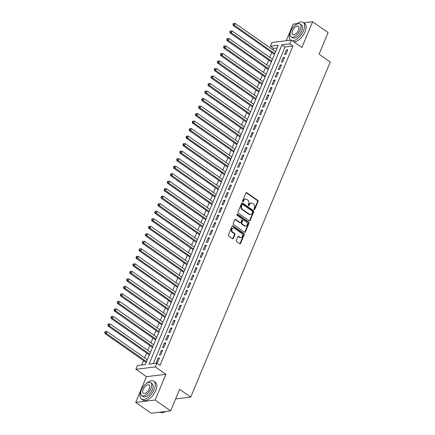 <?xml version="1.0" encoding="UTF-8"?>
<svg xmlns="http://www.w3.org/2000/svg" width="435" height="435" viewBox="0 0 435 435"><rect width="100%" height="100%" fill="white"/><g stroke="black" fill="none" stroke-linecap="round" stroke-linejoin="round"><path stroke-width="0.65" d="M254.132 209.567A0.598 0.473 83.1 0 0 254.769 209.349L258.031 201.508A0.854 0.68 83.1 0 0 257.732 200.35L246.803 192.678A0.854 0.68 83.1 0 0 245.889 192.993L242.627 200.829A0.598 0.473 83.1 0 0 243.48 201.421L243.899 200.41A2.735 2.17 83.1 0 1 245.514 199.061A2.735 2.17 83.1 0 1 246.824 199.415L247.738 200.051A2.735 2.17 83.1 0 1 248.695 203.776L248.276 204.787A0.598 0.473 83.1 0 0 249.124 205.385L249.549 204.368A2.735 2.17 83.1 0 1 251.164 203.02A2.735 2.17 83.1 0 1 252.474 203.373L253.382 204.015A2.735 2.17 83.1 0 1 254.344 207.734L253.92 208.751A0.598 0.473 83.1 0 0 254.132 209.567M254.143 209.572A0.598 0.473 83.1 0 0 254.247 209.409L257.509 201.574A0.854 0.68 83.1 0 0 257.205 200.41L246.275 192.743A0.854 0.68 83.1 0 0 246.139 192.667M242.85 201.65A0.598 0.473 83.1 0 0 242.953 201.487L243.372 200.475L243.899 200.41M248.494 205.614A0.598 0.473 83.1 0 0 248.597 205.45L249.021 204.434L249.549 204.368M236.303 240.435A0.854 0.68 83.1 0 0 236.602 241.599L239.669 243.747A0.854 0.68 83.1 0 0 240.582 243.437L244.204 234.737A0.854 0.68 83.1 0 0 243.904 233.573L232.975 225.901A0.854 0.68 83.1 0 0 232.062 226.216L228.435 234.916A0.854 0.68 83.1 0 0 228.739 236.08L232.442 238.679A0.854 0.68 83.1 0 0 233.356 238.369L234.905 234.644A0.854 0.68 83.1 0 0 234.606 233.481L232.768 232.192A2.284 1.811 83.1 0 1 231.795 229.734A2.284 1.811 83.1 0 1 233.318 227.951A2.284 1.811 83.1 0 1 234.411 228.244L241.604 233.296A2.284 1.811 83.1 0 1 242.583 235.748A2.284 1.811 83.1 0 1 241.061 237.532A2.284 1.811 83.1 0 1 239.962 237.238L238.766 236.395A0.854 0.68 83.1 0 0 237.853 236.711L236.303 240.435M156.915 363.176L155.355 366.933L135.899 369.288L137.465 365.53L145.35 364.579L278.269 45.262L270.38 46.219L271.946 42.461L291.401 40.107L289.835 43.864L281.951 44.816L149.031 364.133L156.915 363.176L160.009 365.346L292.929 46.034L289.835 43.864M291.401 40.107L301.917 47.486L312.629 21.75L328.093 32.598L319.1 54.201L330.236 62.015L190.748 397.106L179.617 389.292L170.623 410.896L155.159 400.042L165.871 374.312L155.355 366.933M249.211 220.811A0.854 0.68 83.1 0 0 250.13 220.501L253.752 211.801A0.854 0.68 83.1 0 0 253.453 210.638L242.523 202.966A0.854 0.68 83.1 0 0 241.604 203.281L237.983 211.981A0.854 0.68 83.1 0 0 238.282 213.145L249.211 220.811M248.978 223.269L245.356 231.969A0.854 0.68 83.1 0 1 244.443 232.279L233.513 224.612A0.854 0.68 83.1 0 1 233.209 223.449L234.759 219.724A0.854 0.68 83.1 0 1 235.678 219.414L240.109 222.524A0.854 0.68 83.1 0 0 241.023 222.209L242.05 219.74A0.854 0.68 83.1 0 0 241.751 218.577L237.135 215.341A0.598 0.473 83.1 0 1 237.564 214.308L248.679 222.106A0.854 0.68 83.1 0 1 248.978 223.269L248.45 223.329L244.829 232.034L245.356 231.969M170.623 410.896L151.168 413.25L135.704 402.402L155.159 400.042M312.629 21.75L303.706 22.832M297.121 23.626L293.174 24.104L286.252 40.727M285.833 54.38L287.709 49.873L286.393 50.036L284.517 54.544L285.833 54.38M282.706 61.895L284.582 57.387L283.267 57.545L281.391 62.053L282.706 61.895M279.58 69.41L281.456 64.902L280.14 65.06L278.264 69.567L279.58 69.41M276.453 76.924L278.329 72.417L277.013 72.574L275.137 77.082L276.453 76.924M273.321 84.433L275.197 79.926L273.887 80.089L272.011 84.597L273.321 84.433M270.195 91.948L272.071 87.44L270.76 87.598L268.879 92.106L270.195 91.948M267.068 99.463L268.944 94.955L267.628 95.113L265.752 99.62L267.068 99.463M263.942 106.977L265.818 102.47L264.502 102.627L262.626 107.135L263.942 106.977M260.815 114.487L262.691 109.979L261.375 110.142L259.499 114.65L260.815 114.487M257.683 122.001L259.565 117.493L258.249 117.651L256.373 122.159L257.683 122.001M254.557 129.516L256.433 125.008L255.122 125.166L253.246 129.673L254.557 129.516M251.43 137.03L253.306 132.523L251.995 132.68L250.114 137.188L251.43 137.03M248.303 144.54L250.179 140.032L248.863 140.195L246.988 144.703L248.303 144.54M245.177 152.054L247.053 147.547L245.737 147.704L243.861 152.212L245.177 152.054M242.05 159.569L243.926 155.061L242.61 155.219L240.734 159.727L242.05 159.569M238.918 167.083L240.8 162.576L239.484 162.733L237.608 167.241L238.918 167.083M235.792 174.593L237.668 170.085L236.357 170.248L234.481 174.756L235.792 174.593M232.665 182.107L234.541 177.6L233.225 177.757L231.349 182.265L232.665 182.107M229.539 189.622L231.415 185.114L230.099 185.272L228.223 189.78L229.539 189.622M226.412 197.137L228.288 192.629L226.972 192.787L225.096 197.294L226.412 197.137M223.285 204.646L225.161 200.138L223.846 200.301L221.97 204.809L223.285 204.646M220.153 212.16L222.035 207.653L220.719 207.81L218.843 212.318L220.153 212.16M217.027 219.675L218.903 215.167L217.592 215.325L215.716 219.833L217.027 219.675M213.9 227.19L215.776 222.682L214.46 222.84L212.584 227.347L213.9 227.19M210.774 234.699L212.65 230.191L211.334 230.354L209.458 234.862L210.774 234.699M207.647 242.213L209.523 237.706L208.207 237.863L206.331 242.377L207.647 242.213M204.521 249.728L206.397 245.22L205.081 245.378L203.205 249.886L204.521 249.728M201.389 257.243L203.27 252.735L201.954 252.893L200.078 257.4L201.389 257.243M198.262 264.757L200.138 260.244L198.828 260.407L196.952 264.915L198.262 264.757M195.136 272.267L197.011 267.759L195.696 267.916L193.82 272.43L195.136 272.267M192.009 279.781L193.885 275.273L192.569 275.431L190.693 279.939L192.009 279.781M188.882 287.296L190.758 282.788L189.442 282.946L187.567 287.453L188.882 287.296M185.756 294.81L187.632 290.297L186.316 290.46L184.44 294.968L185.756 294.81M182.624 302.32L184.505 297.812L183.189 297.975L181.313 302.483L182.624 302.32M179.497 309.834L181.373 305.326L180.063 305.484L178.187 309.992L179.497 309.834M176.371 317.349L178.247 312.841L176.931 312.999L175.055 317.506L176.371 317.349M173.244 324.863L175.12 320.35L173.804 320.513L171.928 325.021L173.244 324.863M170.118 332.373L171.994 327.865L170.678 328.028L168.802 332.536L170.118 332.373M166.991 339.887L168.867 335.38L167.551 335.537L165.675 340.045L166.991 339.887M163.859 347.402L165.74 342.894L164.425 343.052L162.549 347.56L163.859 347.402M160.732 354.916L162.608 350.409L161.298 350.566L159.422 355.074L160.732 354.916M292.929 46.034L285.045 46.985L153.24 363.622M158.166 358.081L156.29 362.589L157.606 362.426L159.482 357.918L158.166 358.081L159.134 358.755M277.155 47.942L273.474 48.388L272.881 49.818M271.75 52.537L269.749 57.333M268.623 60.046L266.622 64.848M265.491 67.561L263.496 72.357M262.365 75.076L260.369 79.871M259.238 82.59L257.243 87.386M256.112 90.099L254.116 94.901M252.985 97.614L250.984 102.41M249.859 105.129L247.858 109.924M246.727 112.643L244.731 117.439M243.6 120.152L241.604 124.954M240.473 127.667L238.478 132.468M237.347 135.182L235.351 139.978M234.22 142.696L232.219 147.492M231.094 150.206L229.093 155.007M227.962 157.72L225.966 162.521M224.835 165.235L222.84 170.031M221.709 172.749L219.713 177.545M218.582 180.259L216.586 185.06M215.456 187.773L213.454 192.575M212.329 195.288L210.328 200.084M209.197 202.802L207.201 207.598M206.07 210.312L204.075 215.113M202.944 217.826L200.948 222.628M199.817 225.341L197.822 230.137M196.691 232.855L194.69 237.651M193.564 240.365L191.563 245.166M190.432 247.879L188.437 252.681M187.306 255.394L185.31 260.19M184.179 262.909L182.183 267.704M181.052 270.418L179.057 275.219M177.926 277.932L175.925 282.734M174.799 285.447L172.798 290.243M171.667 292.962L169.672 297.757M168.541 300.471L166.545 305.272M165.414 307.985L163.419 312.787M162.288 315.5L160.292 320.296M159.161 323.015L157.16 327.811M156.034 330.529L154.033 335.325M152.902 338.038L150.907 342.84M149.776 345.553L147.78 350.349M146.649 353.068L144.654 357.864M143.523 360.582L141.674 365.025M175.599 398.938L190.748 397.106M165.871 374.312L146.416 376.666L135.704 402.402M146.416 376.666L135.899 369.288M273.474 48.388L270.38 46.219M285.045 46.985L281.951 44.816M286.393 50.036L287.361 50.71M283.267 57.545L284.234 58.225M280.14 65.06L281.108 65.739M277.013 72.574L277.981 73.254M273.887 80.089L274.849 80.763M270.76 87.598L271.723 88.278M267.628 95.113L268.596 95.792M264.502 102.627L265.47 103.307M261.375 110.142L262.343 110.816M258.249 117.651L259.216 118.331M255.122 125.166L256.084 125.845M251.995 132.68L252.958 133.36M248.863 140.195L249.831 140.869M245.737 147.704L246.705 148.384M242.61 155.219L243.578 155.899M239.484 162.733L240.452 163.413M236.357 170.248L237.32 170.922M233.225 177.757L234.193 178.437M230.099 185.272L231.067 185.952M226.972 192.787L227.94 193.466M223.846 200.301L224.813 200.975M220.719 207.81L221.681 208.49M217.592 215.325L218.555 216.005M214.46 222.84L215.428 223.519M211.334 230.354L212.302 231.028M208.207 237.863L209.175 238.543M205.081 245.378L206.049 246.058M201.954 252.893L202.917 253.572M198.828 260.407L199.79 261.082M195.696 267.916L196.663 268.596M192.569 275.431L193.537 276.111M189.442 282.946L190.41 283.625M186.316 290.46L187.284 291.135M183.189 297.975L184.152 298.649M180.063 305.484L181.025 306.164M176.931 312.999L177.899 313.678M173.804 320.513L174.772 321.188M170.678 328.028L171.646 328.702M167.551 335.537L168.519 336.217M164.425 343.052L165.387 343.732M161.298 350.566L162.26 351.241M251.164 203.02L250.636 203.085A2.735 2.17 83.1 0 0 249.021 204.434M245.514 199.061L244.987 199.121A2.735 2.17 83.1 0 0 243.372 200.475M249.353 220.888A0.854 0.68 83.1 0 0 249.603 220.567L253.224 211.861A0.854 0.68 83.1 0 0 252.925 210.698L241.996 203.031A0.854 0.68 83.1 0 0 241.855 202.955M252.561 212.014A0.598 0.473 83.1 0 0 252.354 211.198L242.757 204.466A0.598 0.473 83.1 0 0 242.121 204.689L241.675 205.755A2.735 2.17 83.1 0 0 242.638 209.48L249.19 214.08A2.735 2.17 83.1 0 0 250.506 214.433A2.735 2.17 83.1 0 0 252.115 213.085L252.561 212.014M242.474 204.39L241.947 204.455A0.598 0.473 83.1 0 0 241.594 204.749L242.121 204.689M250.506 214.433L249.978 214.498A2.735 2.17 83.1 0 1 248.668 214.145L242.11 209.545A2.735 2.17 83.1 0 1 241.148 205.82L241.594 204.749M244.579 232.355A0.854 0.68 83.1 0 0 244.829 232.034M240.517 222.633L239.989 222.698A0.854 0.68 83.1 0 1 239.582 222.584L235.15 219.479A0.854 0.68 83.1 0 0 235.009 219.403M248.45 223.329A0.854 0.68 83.1 0 0 248.151 222.165L237.042 214.373A0.598 0.473 83.1 0 0 237.026 214.363M244.709 225.749A2.284 1.811 83.1 0 0 245.802 226.042A2.284 1.811 83.1 0 0 247.325 224.259A2.284 1.811 83.1 0 0 246.351 221.806L243.812 220.028A0.854 0.68 83.1 0 0 242.899 220.338L241.871 222.807A0.854 0.68 83.1 0 0 242.17 223.971L244.709 225.749L244.182 225.814A2.284 1.811 83.1 0 0 245.275 226.108L245.802 226.042M243.404 219.914L242.877 219.979A0.854 0.68 83.1 0 0 242.377 220.404L242.899 220.338M244.182 225.814L241.648 224.036A0.854 0.68 83.1 0 1 241.349 222.872L242.377 220.404M241.061 237.532L240.533 237.597A2.284 1.811 83.1 0 1 239.44 237.303L238.239 236.461A0.854 0.68 83.1 0 0 238.103 236.384M233.318 227.951L232.79 228.016A2.284 1.811 83.1 0 0 231.268 229.8A2.284 1.811 83.1 0 0 232.241 232.257L232.768 232.192M232.578 238.755A0.854 0.68 83.1 0 0 232.828 238.429L234.378 234.704A0.854 0.68 83.1 0 0 234.079 233.546L232.241 232.257M239.805 243.823A0.854 0.68 83.1 0 0 240.055 243.502L243.676 234.797A0.854 0.68 83.1 0 0 243.377 233.633L232.448 225.966A0.854 0.68 83.1 0 0 232.312 225.89M275.583 51.716L235.264 23.43L234.481 25.306L233.165 25.464L274.452 54.429M233.519 24.229L233.829 23.474L233.307 23.539L232.991 24.289L233.519 24.229L234.481 25.306L274.8 53.592M233.829 23.474L235.264 23.43M233.165 25.464L232.991 24.289M292.412 40.819A10.875 5.389 -54.9 0 0 303.548 30.597A10.875 5.389 -54.9 0 0 303.222 22.489A10.875 5.389 -54.9 0 0 295.588 24.855M293.962 41.901A10.875 5.389 -54.9 0 0 305.098 31.684A10.875 5.389 -54.9 0 0 304.772 23.577L303.222 22.489M300.052 23.985L301.477 24.985A7.83 3.882 125.1 0 1 301.711 30.82A7.83 3.882 125.1 0 1 292.483 37.801L291.058 36.806A7.83 3.882 -54.9 0 0 300.286 29.825A7.83 3.882 -54.9 0 0 300.052 23.985A7.83 3.882 -54.9 0 0 290.825 30.967A7.83 3.882 -54.9 0 0 291.058 36.806M292.505 30.765A5.046 2.501 -54.9 0 0 292.657 34.528A5.046 2.501 -54.9 0 0 298.606 30.026A5.046 2.501 -54.9 0 0 298.453 26.263A5.046 2.501 -54.9 0 0 292.505 30.765M290.357 32.315A10.875 5.389 -54.9 0 0 290.607 40.199M141.016 391.07A10.875 5.389 -54.9 0 0 141.397 399.058A10.875 5.389 -54.9 0 0 154.213 389.358A10.875 5.389 -54.9 0 0 153.887 381.25A10.875 5.389 -54.9 0 0 146.252 383.61M141.397 399.058L142.941 400.14A10.875 5.389 -54.9 0 0 155.763 390.44A10.875 5.389 -54.9 0 0 155.436 382.338L153.887 381.25M150.717 382.746L152.141 383.741A7.83 3.882 125.1 0 1 152.375 389.581A7.83 3.882 125.1 0 1 143.142 396.562L141.723 395.567A7.83 3.882 -54.9 0 0 150.95 388.58A7.83 3.882 -54.9 0 0 150.717 382.746A7.83 3.882 -54.9 0 0 141.489 389.727A7.83 3.882 -54.9 0 0 141.723 395.567M143.169 389.526A5.046 2.501 -54.9 0 0 143.322 393.283A5.046 2.501 -54.9 0 0 149.27 388.787A5.046 2.501 -54.9 0 0 149.118 385.024A5.046 2.501 -54.9 0 0 143.169 389.526M160.085 412.168A10.875 5.389 -54.9 0 0 163.712 412.337A10.875 5.389 -54.9 0 0 165.409 411.526M165.523 411.51A10.614 5.258 125.1 0 1 163.957 412.249A10.614 5.258 125.1 0 1 163.837 412.293M272.457 59.231L232.138 30.945L231.355 32.821L230.039 32.978L271.326 61.944M230.392 31.739L230.702 30.988L230.175 31.054L229.865 31.804L230.392 31.739L231.355 32.821L271.674 61.107M230.702 30.988L232.138 30.945M230.039 32.978L229.865 31.804M269.33 66.745L229.011 38.454L228.228 40.335L226.912 40.493L268.199 69.459M227.26 39.253L227.576 38.503L227.048 38.568L226.738 39.319L227.26 39.253L228.228 40.335L268.547 68.621M227.576 38.503L229.011 38.454M226.912 40.493L226.738 39.319M266.198 74.254L225.879 45.969L225.102 47.845L223.786 48.008L265.067 76.973M224.134 46.768L224.449 46.018L223.922 46.077L223.612 46.833L224.134 46.768L225.102 47.845L265.421 76.136M224.449 46.018L225.879 45.969M223.786 48.008L223.612 46.833M263.072 81.769L222.753 53.483L221.97 55.359L220.659 55.522L261.941 84.482M221.007 54.283L221.323 53.527L220.795 53.592L220.48 54.342L221.007 54.283L221.97 55.359L262.289 83.645M221.323 53.527L222.753 53.483M220.659 55.522L220.48 54.342M259.945 89.284L219.626 60.998L218.843 62.874L217.533 63.031L258.814 91.997M217.881 61.792L218.196 61.041L217.669 61.107L217.353 61.857L217.881 61.792L218.843 62.874L259.162 91.16M218.196 61.041L219.626 60.998M217.533 63.031L217.353 61.857M256.819 96.798L216.499 68.507L215.716 70.388L214.401 70.546L255.688 99.512M214.754 69.306L215.064 68.556L214.542 68.621L214.227 69.372L214.754 69.306L215.716 70.388L256.036 98.674M215.064 68.556L216.499 68.507M214.401 70.546L214.227 69.372M253.692 104.308L213.373 76.022L212.59 77.903L211.274 78.061L252.561 107.026M211.627 76.821L211.937 76.071L211.41 76.13L211.1 76.886L211.627 76.821L212.59 77.903L252.909 106.189M211.937 76.071L213.373 76.022M211.274 78.061L211.1 76.886M250.56 111.822L210.246 83.536L209.463 85.412L208.147 85.575L249.434 114.535M208.495 84.336L208.811 83.58L208.283 83.645L207.974 84.395L208.495 84.336L209.463 85.412L249.782 113.698M208.811 83.58L210.246 83.536M208.147 85.575L207.974 84.395M247.433 119.337L207.114 91.051L206.337 92.927L205.021 93.085L246.302 122.05M205.369 91.845L205.684 91.094L205.157 91.16L204.847 91.91L205.369 91.845L206.337 92.927L246.656 121.213M205.684 91.094L207.114 91.051M205.021 93.085L204.847 91.91M244.307 126.851L203.988 98.56L203.205 100.441L201.894 100.599L243.176 129.565M202.242 99.359L202.558 98.609L202.03 98.674L201.715 99.425L202.242 99.359L203.205 100.441L243.524 128.727M202.558 98.609L203.988 98.56M201.894 100.599L201.715 99.425M241.18 134.361L200.861 106.075L200.078 107.956L198.768 108.114L240.049 137.079M199.116 106.874L199.426 106.124L198.904 106.183L198.588 106.939L199.116 106.874L200.078 107.956L240.397 136.242M199.426 106.124L200.861 106.075M198.768 108.114L198.588 106.939M238.054 141.875L197.735 113.589L196.952 115.465L195.636 115.628L236.923 144.589M195.989 114.389L196.299 113.633L195.777 113.698L195.462 114.448L195.989 114.389L196.952 115.465L237.271 143.757M196.299 113.633L197.735 113.589M195.636 115.628L195.462 114.448M234.927 149.39L194.608 121.104L193.825 122.98L192.509 123.138L233.796 152.103M192.863 121.898L193.173 121.147L192.645 121.213L192.335 121.963L192.863 121.898L193.825 122.98L234.144 151.266M193.173 121.147L194.608 121.104M192.509 123.138L192.335 121.963M231.795 156.904L191.482 128.613L190.699 130.495L189.383 130.652L230.67 159.618M189.731 129.412L190.046 128.662L189.519 128.727L189.209 129.478L189.731 129.412L190.699 130.495L231.018 158.78M190.046 128.662L191.482 128.613M189.383 130.652L189.209 129.478M228.669 164.414L188.35 136.128L187.572 138.009L186.256 138.167L227.538 167.132M186.604 136.927L186.919 136.177L186.392 136.237L186.082 136.992L186.604 136.927L187.572 138.009L227.891 166.295M186.919 136.177L188.35 136.128M186.256 138.167L186.082 136.992M225.542 171.928L185.223 143.642L184.44 145.518L183.13 145.681L224.411 174.642M183.478 144.442L183.793 143.691L183.266 143.751L182.95 144.502L183.478 144.442L184.44 145.518L224.759 173.81M183.793 143.691L185.223 143.642M183.13 145.681L182.95 144.502M222.415 179.443L182.096 151.157L181.313 153.033L179.998 153.191L221.284 182.156M180.351 151.951L180.661 151.201L180.139 151.266L179.824 152.016L180.351 151.951L181.313 153.033L221.632 181.319M180.661 151.201L182.096 151.157M179.998 153.191L179.824 152.016M219.289 186.958L178.97 158.666L178.187 160.548L176.871 160.705L218.158 189.671M177.224 159.466L177.534 158.715L177.012 158.78L176.697 159.531L177.224 159.466L178.187 160.548L218.506 188.833M177.534 158.715L178.97 158.666M176.871 160.705L176.697 159.531M216.162 194.467L175.843 166.181L175.06 168.062L173.744 168.22L215.031 197.185M174.098 166.98L174.408 166.23L173.88 166.29L173.57 167.045L174.098 166.98L175.06 168.062L215.379 196.348M174.408 166.23L175.843 166.181M173.744 168.22L173.57 167.045M213.03 201.981L172.717 173.695L171.934 175.571L170.618 175.735L211.905 204.695M170.966 174.495L171.281 173.744L170.754 173.804L170.444 174.555L170.966 174.495L171.934 175.571L212.253 203.863M171.281 173.744L172.717 173.695M170.618 175.735L170.444 174.555M209.904 209.496L169.585 181.21L168.807 183.086L167.491 183.244L208.773 212.209M167.839 182.004L168.155 181.254L167.627 181.319L167.317 182.069L167.839 182.004L168.807 183.086L209.126 211.372M168.155 181.254L169.585 181.21M167.491 183.244L167.317 182.069M206.777 217.011L166.458 188.719L165.675 190.601L164.365 190.758L205.646 219.724M164.713 189.519L165.028 188.768L164.501 188.833L164.185 189.584L164.713 189.519L165.675 190.601L205.994 218.887M165.028 188.768L166.458 188.719M164.365 190.758L164.185 189.584M203.651 224.52L163.332 196.234L162.549 198.115L161.233 198.273L202.52 227.239M161.586 197.033L161.896 196.283L161.374 196.348L161.059 197.099L161.586 197.033L162.549 198.115L202.868 226.401M161.896 196.283L163.332 196.234M161.233 198.273L161.059 197.099M200.524 232.034L160.205 203.749L159.422 205.624L158.106 205.788L199.393 234.753M158.46 204.548L158.77 203.797L158.248 203.857L157.932 204.608L158.46 204.548L159.422 205.624L199.741 233.916M158.77 203.797L160.205 203.749M158.106 205.788L157.932 204.608M197.398 239.549L157.078 211.263L156.295 213.139L154.98 213.297L196.267 242.262M155.333 212.057L155.643 211.307L155.116 211.372L154.806 212.122L155.333 212.057L156.295 213.139L196.615 241.425M155.643 211.307L157.078 211.263M154.98 213.297L154.806 212.122M194.266 247.064L153.946 218.772L153.169 220.654L151.853 220.811L193.14 249.777M152.201 219.572L152.516 218.821L151.989 218.887L151.679 219.637L152.201 219.572L153.169 220.654L193.488 248.94M152.516 218.821L153.946 218.772M151.853 220.811L151.679 219.637M191.139 254.573L150.82 226.287L150.042 228.168L148.726 228.326L190.008 257.292M149.075 227.086L149.39 226.336L148.862 226.401L148.552 227.152L149.075 227.086L150.042 228.168L190.356 256.454M149.39 226.336L150.82 226.287M148.726 228.326L148.552 227.152M188.012 262.087L147.693 233.802L146.91 235.678L145.6 235.841L186.881 264.806M145.948 234.601L146.263 233.851L145.736 233.91L145.42 234.661L145.948 234.601L146.91 235.678L187.229 263.969M146.263 233.851L147.693 233.802M145.6 235.841L145.42 234.661M184.886 269.602L144.567 241.316L143.784 243.192L142.468 243.35L183.755 272.315M142.821 242.116L143.131 241.36L142.609 241.425L142.294 242.175L142.821 242.116L143.784 243.192L184.103 271.478M143.131 241.36L144.567 241.316M142.468 243.35L142.294 242.175M181.759 277.117L141.44 248.825L140.657 250.707L139.341 250.864L180.628 279.83M139.695 249.625L140.005 248.874L139.483 248.94L139.167 249.69L139.695 249.625L140.657 250.707L180.976 278.993M140.005 248.874L141.44 248.825M139.341 250.864L139.167 249.69M178.633 284.626L138.314 256.34L137.531 258.221L136.215 258.379L177.502 287.345M136.568 257.139L136.878 256.389L136.351 256.454L136.041 257.205L136.568 257.139L137.531 258.221L177.85 286.507M136.878 256.389L138.314 256.34M136.215 258.379L136.041 257.205M175.501 292.141L135.182 263.855L134.404 265.731L133.088 265.894L174.375 294.859M133.436 264.654L133.752 263.904L133.224 263.963L132.914 264.714L133.436 264.654L134.404 265.731L174.723 294.022M133.752 263.904L135.182 263.855M133.088 265.894L132.914 264.714M172.374 299.655L132.055 271.369L131.278 273.245L129.962 273.403L171.243 302.368M130.31 272.169L130.625 271.413L130.098 271.478L129.788 272.228L130.31 272.169L131.278 273.245L171.591 301.531M130.625 271.413L132.055 271.369M129.962 273.403L129.788 272.228M169.248 307.17L128.929 278.878L128.146 280.76L126.835 280.918L168.117 309.883M127.183 279.678L127.498 278.927L126.971 278.993L126.656 279.743L127.183 279.678L128.146 280.76L168.465 309.046M127.498 278.927L128.929 278.878M126.835 280.918L126.656 279.743M166.121 314.679L125.802 286.393L125.019 288.274L123.703 288.432L164.99 317.398M124.057 287.192L124.366 286.442L123.844 286.507L123.529 287.258L124.057 287.192L125.019 288.274L165.338 316.56M124.366 286.442L125.802 286.393M123.703 288.432L123.529 287.258M162.994 322.194L122.675 293.908L121.892 295.784L120.577 295.947L161.863 324.912M120.93 294.707L121.24 293.957L120.718 294.017L120.403 294.772L120.93 294.707L121.892 295.784L162.211 324.075M121.24 293.957L122.675 293.908M120.577 295.947L120.403 294.772M159.868 329.708L119.549 301.422L118.766 303.298L117.45 303.456L158.737 332.422M117.803 302.222L118.113 301.466L117.586 301.531L117.276 302.281L117.803 302.222L118.766 303.298L159.085 331.584M118.113 301.466L119.549 301.422M117.45 303.456L117.276 302.281M156.736 337.223L116.417 308.932L115.639 310.813L114.323 310.971L155.61 339.936M114.671 309.731L114.987 308.981L114.459 309.046L114.149 309.796L114.671 309.731L115.639 310.813L155.958 339.099M114.987 308.981L116.417 308.932M114.323 310.971L114.149 309.796M153.609 344.732L113.29 316.446L112.513 318.328L111.197 318.485L152.478 347.451M111.545 317.245L111.86 316.495L111.333 316.56L111.023 317.311L111.545 317.245L112.513 318.328L152.826 346.613M111.86 316.495L113.29 316.446M111.197 318.485L111.023 317.311M150.483 352.247L110.164 323.961L109.381 325.837L108.07 326L149.352 354.965M108.418 324.76L108.734 324.01L108.206 324.07L107.891 324.825L108.418 324.76L109.381 325.837L149.7 354.128M108.734 324.01L110.164 323.961M108.07 326L107.891 324.825M147.356 359.761L107.037 331.475L106.254 333.351L104.938 333.509L146.225 362.475M105.292 332.275L105.602 331.519L105.08 331.584L104.764 332.335L105.292 332.275L106.254 333.351L146.573 361.637M105.602 331.519L107.037 331.475M104.938 333.509L104.764 332.335M254.247 209.409L254.769 209.349M242.953 201.487L243.48 201.421M248.597 205.45L249.124 205.385M246.275 192.743L246.803 192.678M257.205 200.41L257.732 200.35M257.509 201.574L258.031 201.508M241.996 203.031L242.523 202.966M252.925 210.698L253.453 210.638M253.224 211.861L253.752 211.801M249.603 220.567L250.13 220.501M241.148 205.82L241.675 205.755M242.11 209.545L242.638 209.48M248.668 214.145L249.19 214.08M235.15 219.479L235.678 219.414M239.582 222.584L240.109 222.524M237.042 214.373L237.564 214.308M248.151 222.165L248.679 222.106M241.349 222.872L241.871 222.807M241.648 224.036L242.17 223.971M238.239 236.461L238.766 236.395M239.44 237.303L239.962 237.238M234.079 233.546L234.606 233.481M234.378 234.704L234.905 234.644M232.828 238.429L233.356 238.369M232.448 225.966L232.975 225.901M243.377 233.633L243.904 233.573M243.676 234.797L244.204 234.737M240.055 243.502L240.582 243.437"/></g></svg>
